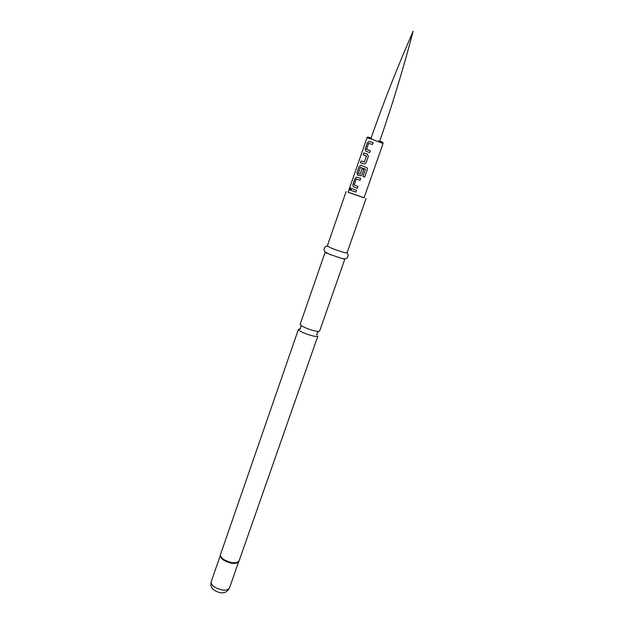 <?xml version="1.0" encoding="UTF-8"?>
<svg xmlns="http://www.w3.org/2000/svg" width="624" height="624" viewBox="0 0 624 624"><rect width="100%" height="100%" fill="white"/><g stroke="black" fill="none" stroke-linecap="round" stroke-linejoin="round"><path stroke-width="0.94" d="M349.697 188.861L350.392 187.886L350.626 189.212L349.807 190.148L349.697 188.861M349.775 190.148L350.54 187.925M383.074 143.512L364.065 197.824L348.122 192.27L366.959 137.904L371.241 138.98L383.074 143.512C382.239 141.547 384.61 142.88 378.667 140.954M353.129 191.123L350.891 190.32L351.515 188.51L356.538 190.289L355.898 192.098L353.129 191.123M354.471 187.255L353.434 186.888L352.817 184.774L355.025 178.417L356.819 177.13L360.656 178.448L360.017 180.274L356.242 179.104L354.198 184.985L357.887 186.404L357.256 188.23L354.471 187.255M358.582 175.422L357.536 175.063L356.92 172.957L359.135 166.569L360.945 165.259L367.216 167.856L367.357 169.377L364.681 177.06L362.903 176.436L365.422 169.174L360.43 167.357L358.293 173.503L360.134 174.119L362.045 168.831L363.792 169.432L361.967 174.681L360.867 175.789L358.582 175.422M362.708 163.535L360.446 162.794L361.078 160.961L364.439 161.928L366.506 155.992L363.215 154.791L363.854 152.958L367.302 154.066L368.347 156.343L366.109 162.77L364.923 163.917L362.708 163.535M366.857 151.593L365.804 151.258L365.173 149.159L367.403 142.717L369.236 141.367L373.121 142.631L372.481 144.479L368.651 143.364L366.584 149.323L370.313 150.688L369.673 152.537L366.857 151.593M348.145 192.2L364.088 197.753M346.125 191.576L327.272 246.051L332.124 248.461C340.197 251.495 345.15 252.977 346.999 252.923L366.062 198.518M325.221 252.002L330.026 254.506L342.334 258.593L344.908 258.859M344.908 258.898L319.613 331.094L317.616 331.414C313.903 330.915 309.59 329.605 304.691 327.475L301.54 325.814L300.175 324.324L325.198 252.034M301.54 325.814L300.947 325.666L300.784 327.35L299.887 328.754L300.464 329.004L298.436 329.355C298.342 330.034 299.84 331.102 302.929 332.553C310.783 335.774 315.76 336.968 317.85 336.118L239.07 560.968C236.356 563.831 231.348 563.402 224.063 559.681C221.286 557.809 220.1 556.085 220.514 554.502L298.436 329.355M355.898 192.098L350.891 190.32M350.984 190.351L351.608 188.549M357.256 188.23L353.512 186.911L352.817 184.774M352.911 184.805L355.118 178.448L356.85 177.154L360.656 178.448M357.607 175.087L357.006 172.988L359.221 166.6L361.015 165.29L367.193 167.848L367.357 169.377L364.65 177.044M358.293 173.503L360.181 174.135L362.084 168.847L363.792 169.439M363.308 154.822L363.854 152.958M363.948 152.989L367.318 154.073M360.539 162.825L361.171 161L364.486 161.951L366.436 155.828M365.859 151.273L365.173 149.159M366.639 149.471L370.313 150.696M365.266 149.198L367.497 142.756L369.314 141.398L373.121 142.631M220.412 554.986L220.366 555.727C220.576 557.123 221.777 558.542 223.985 560.001C230.194 563.332 235.006 564.01 238.423 562.021L238.852 561.405M211.208 581.755L220.358 555.313C220.061 556.881 221.247 558.542 223.907 560.321C230.927 563.94 235.856 564.408 238.68 561.717L229.437 588.104C226.317 593.557 221.356 594.321 214.562 590.39C211.419 588.479 210.304 585.601 211.208 581.755C210.764 583.417 211.895 585.195 214.609 587.09C221.738 590.827 226.684 591.162 229.437 588.104M342.334 258.593C344.23 259.194 345.852 258.968 347.209 257.923C348.481 255.645 348.403 253.991 346.96 252.962M317.616 331.414L318.178 331.664L317.257 333.091L317.086 334.745L316.485 334.581M238.649 561.756L239.07 560.968M220.35 555.383L220.514 554.502M327.405 253.391C325.549 252.689 324.41 251.503 323.996 249.842C324.418 247.26 325.51 246.02 327.272 246.106M379.782 140.969C392.09 105.542 403.213 68.944 413.15 31.2C397.496 66.955 383.479 102.539 371.116 137.951M371.498 138.442C368.534 136.843 367.021 136.664 366.959 137.904"/></g></svg>
